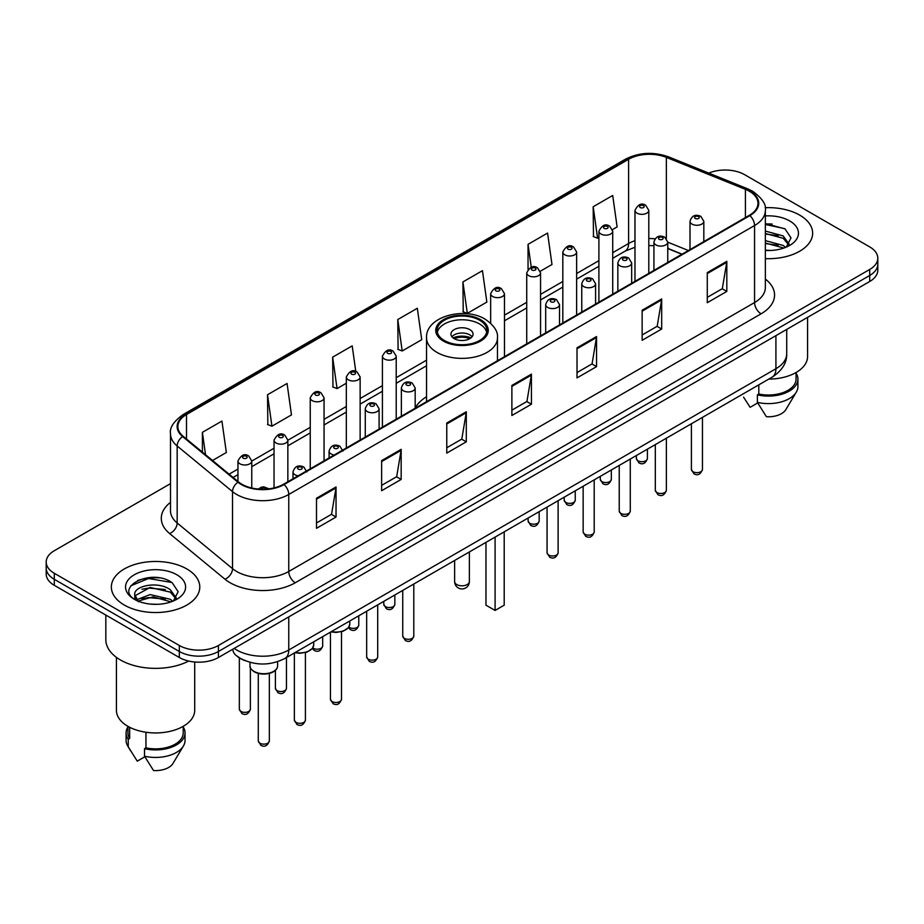 <?xml version="1.0" encoding="UTF-8"?>
<svg xmlns="http://www.w3.org/2000/svg" width="924" height="924" viewBox="0 0 924 924"><rect width="100%" height="100%" fill="white"/><g stroke="black" fill="none" stroke-linecap="round" stroke-linejoin="round"><path stroke-width="1.39" d="M426.542 396.743A48.822 28.182 0 0 0 415.176 408.131M681.866 254.273L667.752 248.568M244.941 660.625A27.628 15.951 180 0 1 237.156 656.317L235.897 655.266A18.422 12.324 129.5 0 1 232.686 649.272M159.251 577.881A36.844 21.275 0 0 0 137.688 580.445M772.118 224.047A36.844 21.275 0 0 0 765.349 224.012M170.501 483.633L54.297 550.716A27.628 15.951 0 0 0 46.2 562L46.2 574.035A27.628 15.951 0 0 0 54.297 585.319L179.337 657.507A27.628 15.951 0 0 0 218.422 657.507L869.703 281.497A27.628 15.951 0 0 0 877.8 270.212L877.8 264.195A27.628 15.951 0 0 1 869.703 275.479A27.628 15.951 0 0 0 877.8 264.195L877.8 258.177A27.628 15.951 0 0 0 869.703 246.893L744.663 174.705A27.628 15.951 0 0 0 708.789 173.111M46.2 562A27.628 15.951 0 0 0 54.297 573.284L179.337 645.483A27.628 15.951 0 0 0 218.422 645.483L218.422 651.489L869.703 275.479L218.422 651.489A27.628 15.951 0 0 1 179.337 651.489A27.628 15.951 0 0 0 218.422 651.489L218.422 657.507M54.297 573.284L54.297 579.302L179.337 651.489L54.297 579.302A27.628 15.951 0 0 1 46.2 568.017A27.628 15.951 0 0 0 54.297 579.302L54.297 585.319M799.699 215.13A44.213 25.526 0 0 0 765.141 207.715A44.213 25.526 0 0 1 799.699 215.13A44.213 25.526 0 0 1 812.646 233.171A44.213 25.526 0 0 0 799.699 215.13M186.833 568.953A44.213 25.526 0 0 0 138.646 563.421A44.213 25.526 0 0 0 111.354 587.006A44.213 25.526 0 0 0 124.301 605.058A44.213 25.526 0 0 0 172.488 610.591A44.213 25.526 0 0 0 199.78 587.006A44.213 25.526 0 0 0 186.833 568.953A44.213 25.526 0 0 0 138.646 563.421A44.213 25.526 0 0 0 111.354 587.006A44.213 25.526 0 0 0 124.301 605.058A44.213 25.526 0 0 0 172.488 610.591A44.213 25.526 0 0 0 199.78 587.006A44.213 25.526 0 0 0 186.833 568.953M749.352 191.245A29.476 17.013 180 0 1 757.98 203.28A29.476 17.013 180 0 1 749.352 215.315L283.553 484.245A29.476 17.013 180 0 1 238.565 481.97L183.206 436.324A29.476 17.013 180 0 1 177.87 426.565A29.476 17.013 180 0 1 186.498 414.529L628.597 159.286A29.476 17.013 180 0 1 666.354 157.38L745.414 189.339A29.476 17.013 180 0 1 749.352 191.245M749.872 190.945A30.215 17.441 0 0 0 745.841 188.993L666.77 157.034A30.215 17.441 0 0 0 628.077 158.986L185.978 414.229A30.215 17.441 0 0 0 182.594 436.567L237.953 482.213A30.215 17.441 0 0 0 284.072 484.546L749.872 215.615A30.215 17.441 0 0 0 749.872 190.945M316.505 498.232L316.505 528.309L336.036 517.036L336.036 486.948L316.505 498.232M316.505 522.972L331.554 514.287L335.966 487.953A7.369 4.25 -120 0 0 336.036 486.948M331.416 514.356L336.036 517.036M381.635 460.626L381.635 490.713L401.166 479.429L401.166 449.341L381.635 460.626M381.635 485.377L396.685 476.68L401.085 450.346A7.369 4.25 -120 0 0 401.166 449.341M396.546 476.761L401.166 479.429M446.766 423.03L446.766 453.107L466.297 441.822L466.297 411.746L446.766 423.03M446.766 447.77L461.804 439.085L466.216 412.739A7.369 4.25 -120 0 0 466.297 411.746M461.677 439.154L466.297 441.822M707.276 272.615L707.276 302.702L726.818 291.418L726.818 261.342L707.276 272.615M707.276 297.366L722.325 288.669L726.738 262.335A7.369 4.25 -120 0 0 726.818 261.342M722.187 288.75L726.818 291.418M642.145 310.221L642.145 340.298L661.688 329.025L661.688 298.937L642.145 310.221M642.145 334.962L657.195 326.276L661.607 299.942A7.369 4.25 -120 0 0 661.688 298.937M657.068 326.357L661.688 329.025M577.015 347.817L577.015 377.904L596.558 366.62L596.558 336.544L577.015 347.817M577.015 372.568L592.065 363.883L596.477 337.537A7.369 4.25 -120 0 0 596.558 336.544M591.938 363.952L596.558 366.62M511.884 385.423L511.884 415.5L531.427 404.227L531.427 374.139L511.884 385.423M511.884 410.164L526.934 401.478L531.346 375.144A7.369 4.25 -120 0 0 531.427 374.139M526.807 401.559L531.427 404.227M765.349 258.639A44.213 25.526 0 0 0 812.646 233.171A44.213 25.526 0 0 1 765.349 258.639M218.422 645.483L869.703 269.462A27.628 15.951 0 0 0 877.8 258.177M267.521 394.744L271.933 426.183L291.476 414.899L287.064 383.472L267.521 394.744L267.845 424.647M212.508 460.487L226.345 452.506L221.933 421.067L202.391 432.351L202.391 452.148M462.912 281.947L467.325 313.375L486.856 302.09L482.455 270.663L462.912 281.947L463.224 311.838M540.309 271.24L551.986 264.495L547.574 233.056L528.043 244.34L528.043 269.3M612.473 229.579L617.116 226.888L612.704 195.461L593.173 206.745L593.485 236.636M355.786 371.46L352.194 345.865L332.652 357.149L332.963 387.052M397.782 319.542L402.194 350.97L421.737 339.697L417.325 308.269L397.782 319.542L398.094 349.445M402.194 350.97L397.782 349.33M467.325 313.375L462.912 311.723M528.043 244.34L531.254 267.255M593.173 206.745L597.585 238.173L598.902 237.41M597.585 238.173L593.173 236.521M332.652 357.149L337.064 388.577L346.327 383.229M337.064 388.577L332.652 386.925M271.933 426.183L267.521 424.532M202.391 432.351L205.532 454.735M768.733 379.106A39.143 22.603 0 0 0 807.576 356.514L807.576 317.359M765.349 250.185L770.42 250.473M765.349 240.633L783.159 245.449L785.585 247.401M765.349 243.024L783.159 247.84M765.349 231.081L783.159 235.897L789.131 244.167M765.349 233.495L783.159 238.277L788.669 244.779M765.349 250.416A30.03 17.337 0 0 0 789.662 245.438A30.03 17.337 0 0 0 789.662 220.917A30.03 17.337 0 0 0 765.349 215.927M786.301 247.112L791.002 237.872L785.054 228.909L765.349 223.527M743.566 397.147L750.126 407.311L757.715 402.933M758.812 384.834L758.812 394.028A27.628 15.951 0 0 0 796.061 379.071L796.061 372.522M758.812 394.028L757.391 394.848L757.391 402.367L766.4 416.712A18.422 10.638 0 0 0 785.839 409.621L796.292 392.146A29.476 17.013 0 0 0 797.909 386.59L797.909 379.071A29.476 17.013 0 0 0 796.061 373.146M757.391 402.367A29.476 17.013 0 0 0 796.292 392.146M757.391 394.848A29.476 17.013 0 0 0 797.909 379.071M765.349 224.463L784.649 228.632M765.349 234.015L778.147 235.701M765.349 243.555L778.124 245.241M479.579 320.224A24.867 14.357 0 0 0 452.483 317.105A24.867 14.357 0 0 0 437.133 330.376A24.867 14.357 0 0 0 444.421 340.529A24.867 14.357 0 0 0 471.517 343.636A24.867 14.357 0 0 0 486.867 330.376A24.867 14.357 0 0 0 479.579 320.224M486.659 332.259A24.867 14.357 0 0 0 479.579 323.978A24.867 14.357 0 0 0 454.007 320.536A24.867 14.357 0 0 0 437.341 332.259M485.966 542.365L485.966 605.174L495.091 610.441L504.204 605.174L504.204 531.831M495.091 610.441L495.091 537.098M469.819 329.625A11.053 6.376 0 0 0 457.773 328.239A11.053 6.376 0 0 0 450.947 334.13A11.053 6.376 0 0 0 454.181 338.646A11.053 6.376 0 0 0 466.227 340.032A11.053 6.376 0 0 0 473.053 334.13A11.053 6.376 0 0 0 469.819 329.625M472.072 336.763A11.053 6.376 0 0 0 469.819 334.881A11.053 6.376 0 0 0 451.928 336.763M453.072 337.895A14.738 8.512 180 0 1 470.281 337.63L470.281 338.357M454.285 338.704A12.89 7.45 180 0 1 468.953 338.392L470.281 337.63M468.734 339.189L468.953 338.392M105.833 615.072L105.833 639.651A49.734 28.713 0 0 0 120.397 659.955A49.734 28.713 0 0 0 188.704 661.064M116.424 657.368L116.424 710.348A39.143 22.603 0 0 0 127.893 726.322A39.143 22.603 0 0 0 170.547 731.219A39.143 22.603 0 0 0 194.71 710.348L194.71 662M150.543 604.1L157.554 604.308M136.764 599.699L150.185 594.582L170.293 599.283L172.73 601.235M137.757 601.189L153.061 596.858L170.293 601.674M134.742 594.652L138.196 601.143M134.777 595.229C132.652 585.989 157.992 580.538 170.293 589.731L176.276 597.99M134.869 595.841L150.138 587.445L170.293 592.111L175.803 598.613M173.435 600.947L178.147 591.707L172.187 582.732C151.12 567.59 113.675 587.548 135.297 599.791L136.371 600.438M176.807 574.751A30.03 17.337 0 0 0 134.338 574.751A30.03 17.337 0 0 0 134.338 599.272A30.03 17.337 0 0 0 176.807 599.272A30.03 17.337 0 0 0 176.807 574.751M127.939 726.356L127.939 732.905A27.628 15.951 0 0 0 129.66 738.461L129.66 727.292M127.939 726.98A29.476 17.013 0 0 0 126.091 732.905L126.091 740.424A29.476 17.013 0 0 0 127.708 745.98A29.476 17.013 0 0 0 128.24 746.8L137.26 761.145L144.849 756.768M128.24 746.8L128.24 739.281L129.66 738.461M126.091 732.905A29.476 17.013 0 0 0 128.24 739.281M138.646 601.755C135.505 599.884 134.234 597.863 134.846 595.703M145.946 732.247L145.946 747.863A27.628 15.951 0 0 0 183.206 732.905L183.206 726.356M145.946 747.863L144.525 748.683L144.525 756.202L153.546 770.547A18.422 10.638 0 0 0 172.984 763.443L183.426 745.98A29.476 17.013 0 0 0 185.043 740.424L185.043 732.905A29.476 17.013 0 0 0 183.206 726.98M144.525 756.202A29.476 17.013 0 0 0 183.426 745.98M144.525 748.683A29.476 17.013 0 0 0 185.043 732.905M130.908 585.747L148.545 578.516L171.783 582.466M141.926 589.269L148.545 588.068L165.28 589.524M141.846 598.833L148.545 597.609L165.257 599.075M234.176 648.405A36.844 21.275 0 0 0 236.66 649.988A36.844 21.275 0 0 0 288.762 649.988L775.917 368.734A36.844 21.275 0 0 0 786.717 353.684C786.982 362.832 782.108 370.651 772.106 377.165L284.938 658.419A18.422 10.638 60 0 0 288.762 649.988L288.762 616.897M775.917 335.643L775.917 368.734A18.422 10.638 60 0 1 772.106 377.165M869.703 281.497L869.703 269.462M179.337 657.507L179.337 645.483M765.349 279.071A46.05 26.588 180 0 1 761.076 313.825L295.276 582.755A9.205 5.313 60 0 1 288.762 571.482L754.561 302.552A36.844 21.275 0 0 0 765.349 287.503L765.349 210.499A36.844 21.275 180 0 1 754.561 225.537A9.205 5.313 -120 0 0 749.872 215.615M295.276 582.755A46.05 26.588 180 0 1 230.145 582.755A46.05 26.588 180 0 1 224.982 579.209L169.623 533.564A46.05 26.588 180 0 1 170.501 502.356M236.66 571.482A36.844 21.275 0 0 0 288.762 571.482L288.762 494.467A36.844 21.275 180 0 1 232.525 491.626L177.165 445.98A36.844 21.275 180 0 1 170.501 433.783L170.501 510.787A36.844 21.275 0 0 0 177.165 522.984L232.525 568.641A36.844 21.275 0 0 0 236.66 571.482M765.349 210.499C766.574 204.747 762.346 198.325 752.656 191.245L747.805 188.889A9.205 4.308 112 0 0 745.841 188.993M747.805 188.889L668.745 156.93C653.487 151.524 639.004 152.31 625.294 159.275A9.205 5.313 60 0 1 628.077 158.986M185.978 414.229A9.205 5.313 -120 0 0 183.195 414.518C173.643 421.39 169.404 427.812 170.501 433.783M182.594 436.567A9.205 6.156 129.5 0 0 177.165 445.98L177.165 522.984A9.205 6.156 -50.5 0 1 169.623 533.564M668.745 156.93A9.205 4.308 112 0 0 666.77 157.034M237.953 482.213A9.205 6.156 129.5 0 0 232.525 491.626L232.525 568.641A9.205 6.156 -50.5 0 1 224.982 579.209M284.072 484.546A9.205 5.313 60 0 1 288.762 494.467L754.561 225.537L754.561 302.552A9.205 5.313 60 0 0 761.076 313.825M186.498 414.529L186.498 439.039M745.414 189.339L745.414 217.579M666.354 157.38L666.354 238.473M688.38 250.508L667.752 242.169A6.907 3.985 180 0 1 663.478 245.807A6.907 3.985 180 0 1 655.959 244.941A6.907 3.985 180 0 1 653.926 242.123C655.694 236.452 659.309 234.812 664.772 237.191L667.752 242.123L667.752 262.428M655.035 238.842A29.476 17.013 0 0 0 648.798 238.531M634.973 240.714A29.476 17.013 0 0 0 628.597 243.509L612.716 252.691M628.597 159.286L628.597 243.509A16.574 9.575 60 0 1 625.167 251.097L612.716 258.293M598.902 260.66L576.634 273.516M562.82 281.497L540.552 294.352M526.738 302.321L504.469 315.176M426.542 360.175L396.223 377.673M382.409 385.654L360.141 398.51M346.327 406.479L324.058 419.334M310.245 427.315L287.849 440.24M274.035 448.221L251.767 461.076M237.953 469.057L229.094 474.162M682.062 254.158L669.646 249.133A16.574 7.762 -68 0 1 667.752 247.517M511.884 386.382L531.346 375.144M577.015 348.775L596.477 337.537M642.145 311.169L661.607 299.942M707.276 273.573L726.738 262.335M446.766 423.977L466.216 412.739M381.635 461.584L401.085 450.346M316.505 499.179L335.966 487.953M443.439 341.095A26.253 15.154 0 0 0 480.561 341.095A26.253 15.154 0 0 0 480.561 319.658A26.253 15.154 0 0 0 443.439 319.658A26.253 15.154 0 0 0 443.439 341.095M497.459 360.741L497.459 337.895A35.459 20.478 180 0 1 475.571 356.814A35.459 20.478 180 0 1 436.925 352.367A35.459 20.478 180 0 1 426.542 337.895L426.542 401.686M456.791 584.569A7.369 4.25 180 0 1 454.631 581.554A7.369 7.369 0 0 0 465.684 587.941A7.369 7.369 0 0 0 469.369 581.554A7.369 4.25 180 0 1 467.209 584.569A7.369 4.25 180 0 1 456.791 584.569M702.448 469.461C700.623 474.439 697.805 475.895 693.97 473.827L691.395 469.461A5.521 3.188 0 0 0 693.012 471.725A5.521 3.188 0 0 0 699.029 472.418A5.521 3.188 0 0 0 702.448 469.461L702.448 417.382M692.03 224.116A6.907 3.985 180 0 1 690.009 221.286C691.776 215.627 695.391 213.975 700.854 216.366L703.822 221.286A6.907 3.985 180 0 1 699.56 224.971A6.907 3.985 180 0 1 692.03 224.116M698.544 216.586A2.298 1.328 0 0 0 695.287 216.586A2.298 1.328 0 0 0 695.287 218.468A2.298 1.328 0 0 0 698.544 218.468A2.298 1.328 0 0 0 698.544 216.586M666.366 490.298C664.541 495.264 661.723 496.719 657.888 494.663L655.312 490.298A5.521 3.188 0 0 0 656.929 492.55A5.521 3.188 0 0 0 662.958 493.243A5.521 3.188 0 0 0 666.366 490.298L666.366 438.207M662.462 237.422A2.298 1.328 0 0 0 659.205 237.422A2.298 1.328 0 0 0 659.205 239.304A2.298 1.328 0 0 0 662.462 239.304A2.298 1.328 0 0 0 662.462 237.422M630.284 511.134C628.459 516.1 625.64 517.556 621.806 515.488L619.23 511.134A5.521 3.188 0 0 0 620.847 513.386A5.521 3.188 0 0 0 626.876 514.079A5.521 3.188 0 0 0 630.284 511.134L630.284 459.043M619.877 265.777A6.907 3.985 180 0 1 617.844 262.959C619.611 257.288 623.226 255.648 628.69 258.027L631.669 262.959A6.907 3.985 180 0 1 627.396 266.643A6.907 3.985 180 0 1 619.877 265.777M626.38 258.258A2.298 1.328 0 0 0 623.134 258.258A2.298 1.328 0 0 0 623.134 260.129A2.298 1.328 0 0 0 626.38 260.129A2.298 1.328 0 0 0 626.38 258.258M594.201 531.958C592.388 536.925 589.558 538.38 585.724 536.324L583.148 531.958A5.521 3.188 0 0 0 584.765 534.211A5.521 3.188 0 0 0 590.794 534.904A5.521 3.188 0 0 0 594.201 531.958L594.201 479.879M583.795 286.602A6.907 3.985 180 0 1 581.762 283.784C583.529 278.112 587.144 276.472 592.607 278.852L595.587 283.784A6.907 3.985 180 0 1 591.314 287.468A6.907 3.985 180 0 1 583.795 286.602M590.309 279.083A2.298 1.328 0 0 0 587.052 279.083A2.298 1.328 0 0 0 587.052 280.965A2.298 1.328 0 0 0 590.309 280.965A2.298 1.328 0 0 0 590.309 279.083M558.119 552.795C556.306 557.761 553.476 559.216 549.641 557.16L547.066 552.795A5.521 3.188 0 0 0 548.683 555.047A5.521 3.188 0 0 0 554.712 555.74A5.521 3.188 0 0 0 558.119 552.795L558.119 500.704M547.713 307.438A6.907 3.985 180 0 1 545.691 304.62C547.447 298.949 551.062 297.309 556.525 299.688L559.505 304.62A6.907 3.985 180 0 1 555.243 308.304A6.907 3.985 180 0 1 547.713 307.438M554.227 299.919A2.298 1.328 0 0 0 550.97 299.919A2.298 1.328 0 0 0 550.97 301.802A2.298 1.328 0 0 0 554.227 301.802A2.298 1.328 0 0 0 554.227 299.919M413.79 636.116C411.977 641.083 409.147 642.538 405.313 640.482L402.737 636.116A5.521 3.188 0 0 0 404.366 638.369A5.521 3.188 0 0 0 410.383 639.061A5.521 3.188 0 0 0 413.79 636.116L413.79 584.026M403.384 390.76A6.907 3.985 180 0 1 401.363 387.941C403.13 382.27 406.745 380.63 412.196 383.01L415.176 387.941A6.907 3.985 180 0 1 410.914 391.626A6.907 3.985 180 0 1 403.384 390.76M409.898 383.241A2.298 1.328 0 0 0 406.641 383.241A2.298 1.328 0 0 0 406.641 385.123A2.298 1.328 0 0 0 409.898 385.123A2.298 1.328 0 0 0 409.898 383.241M377.708 656.952C375.895 661.919 373.065 663.374 369.23 661.318L366.666 656.952A5.521 3.188 0 0 0 368.283 659.205A5.521 3.188 0 0 0 374.301 659.898A5.521 3.188 0 0 0 377.708 656.952L377.708 604.862M367.302 411.596A6.907 3.985 180 0 1 365.28 408.778C367.047 403.107 370.663 401.466 376.114 403.846L379.094 408.778A6.907 3.985 180 0 1 374.832 412.462A6.907 3.985 180 0 1 367.302 411.596M373.816 404.077A2.298 1.328 0 0 0 370.559 404.077A2.298 1.328 0 0 0 370.559 405.948A2.298 1.328 0 0 0 373.816 405.948A2.298 1.328 0 0 0 373.816 404.077M341.499 699.283C339.686 704.261 336.856 705.717 333.021 703.649L330.446 699.283A5.521 3.188 0 0 0 332.062 701.547A5.521 3.188 0 0 0 338.092 702.24A5.521 3.188 0 0 0 341.499 699.283L341.499 631.762M334.234 454.978A6.907 3.985 180 0 1 331.092 453.938A6.907 3.985 180 0 1 329.071 451.108C330.838 445.449 334.442 443.797 339.905 446.188L342.885 451.108M337.607 446.408A2.298 1.328 0 0 0 334.349 446.408A2.298 1.328 0 0 0 334.349 448.29A2.298 1.328 0 0 0 337.607 448.29A2.298 1.328 0 0 0 337.607 446.408M331.393 631.612A13.814 7.981 0 0 0 349.792 624.081L349.792 620.986M305.417 720.119C303.603 725.086 300.774 726.541 296.939 724.485L294.363 720.119A5.521 3.188 0 0 0 295.992 722.372A5.521 3.188 0 0 0 302.009 723.065A5.521 3.188 0 0 0 305.417 720.119L305.417 652.598M298.163 475.802A6.907 3.985 180 0 1 295.01 474.763A6.907 3.985 180 0 1 292.989 471.945C294.756 466.274 298.36 464.633 303.823 467.013L306.803 471.945M301.524 467.244A2.298 1.328 0 0 0 298.267 467.244A2.298 1.328 0 0 0 298.267 469.126A2.298 1.328 0 0 0 301.524 469.126A2.298 1.328 0 0 0 301.524 467.244M295.31 652.436A13.814 7.981 0 0 0 313.71 644.917L313.71 641.81M277.627 665.742C277.512 668.872 275.271 671.274 270.905 672.949C264.83 674.786 259.274 674.404 254.239 671.806C250.924 669.322 249.515 667.301 250 665.742A13.814 7.981 0 0 0 254.042 671.39A13.814 7.981 0 0 0 269.103 673.111A13.814 7.981 0 0 0 277.627 665.742L277.627 661.676M269.334 740.956C267.521 745.922 264.691 747.377 260.857 745.31L258.281 740.956A5.521 3.188 0 0 0 259.91 743.208A5.521 3.188 0 0 0 265.927 743.901A5.521 3.188 0 0 0 269.334 740.956L269.334 673.423M266.112 489.108A2.298 1.328 0 0 0 265.442 488.08A2.298 1.328 0 0 0 262.774 487.826A2.298 1.328 0 0 0 261.538 489.212M637.976 460.776A5.521 3.188 0 0 0 644.005 461.469A5.521 3.188 0 0 0 647.412 458.523C645.587 463.49 642.769 464.945 638.934 462.889L636.359 458.523A5.521 3.188 0 0 0 637.976 460.776M648.798 273.365L648.798 210.349A6.907 3.985 180 0 1 644.525 214.033A6.907 3.985 180 0 1 637.006 213.167A6.907 3.985 180 0 1 634.973 210.349L634.973 281.346M640.263 207.53A2.298 1.328 0 0 0 643.52 207.53A2.298 1.328 0 0 0 643.52 205.648A2.298 1.328 0 0 0 640.263 205.648A2.298 1.328 0 0 0 640.263 207.53M601.894 481.612A5.521 3.188 0 0 0 607.923 482.305A5.521 3.188 0 0 0 611.33 479.36C609.517 484.326 606.687 485.781 602.852 483.714L600.277 479.36A5.521 3.188 0 0 0 601.894 481.612M612.716 294.202L612.716 231.185A6.907 3.985 180 0 1 608.442 234.869A6.907 3.985 180 0 1 600.923 234.003A6.907 3.985 180 0 1 598.902 231.185L598.902 302.171M604.181 228.355A2.298 1.328 0 0 0 607.438 228.355A2.298 1.328 0 0 0 607.438 226.484A2.298 1.328 0 0 0 604.181 226.484A2.298 1.328 0 0 0 604.181 228.355M565.811 502.448A5.521 3.188 0 0 0 571.841 503.13A5.521 3.188 0 0 0 575.248 500.184C573.434 505.162 570.605 506.606 566.77 504.55L564.194 500.184A5.521 3.188 0 0 0 565.811 502.448M576.634 315.026L576.634 252.009A6.907 3.985 180 0 1 572.372 255.694A6.907 3.985 180 0 1 564.841 254.828A6.907 3.985 180 0 1 562.82 252.009L562.82 323.007M568.098 249.191A2.298 1.328 0 0 0 571.355 249.191A2.298 1.328 0 0 0 571.355 247.309A2.298 1.328 0 0 0 568.098 247.309A2.298 1.328 0 0 0 568.098 249.191M529.729 523.273A5.521 3.188 0 0 0 535.758 523.966A5.521 3.188 0 0 0 539.166 521.021C537.352 525.987 534.522 527.442 530.688 525.386L528.112 521.021A5.521 3.188 0 0 0 529.729 523.273M540.552 335.862L540.552 272.846A6.907 3.985 180 0 1 536.29 276.53A6.907 3.985 180 0 1 528.759 275.664A6.907 3.985 180 0 1 526.738 272.846L526.738 343.832M532.016 270.027A2.298 1.328 0 0 0 535.273 270.027A2.298 1.328 0 0 0 535.273 268.145A2.298 1.328 0 0 0 532.016 268.145A2.298 1.328 0 0 0 532.016 270.027M504.469 356.687L504.469 293.67A6.907 3.985 180 0 1 500.207 297.355A6.907 3.985 180 0 1 492.677 296.488A6.907 3.985 180 0 1 490.656 293.67L490.656 323.227M495.934 290.852A2.298 1.328 0 0 0 499.191 290.852A2.298 1.328 0 0 0 499.191 288.969A2.298 1.328 0 0 0 495.934 288.969A2.298 1.328 0 0 0 495.934 290.852M385.412 606.594A5.521 3.188 0 0 0 391.429 607.287A5.521 3.188 0 0 0 394.848 604.342C393.023 609.309 390.194 610.764 386.359 608.708L383.795 604.342A5.521 3.188 0 0 0 385.412 606.594M396.223 419.184L396.223 356.167A6.907 3.985 180 0 1 391.961 359.852A6.907 3.985 180 0 1 384.43 358.986A6.907 3.985 180 0 1 382.409 356.167L382.409 427.165M387.687 353.349A2.298 1.328 0 0 0 390.944 353.349A2.298 1.328 0 0 0 390.944 351.466A2.298 1.328 0 0 0 387.687 351.466A2.298 1.328 0 0 0 387.687 353.349M348.868 627.13A5.521 3.188 0 0 0 349.33 627.431A5.521 3.188 0 0 0 355.347 628.124A5.521 3.188 0 0 0 358.766 625.178C356.941 630.145 354.111 631.6 350.277 629.544L348.429 627.743M360.141 440.02L360.141 377.004A6.907 3.985 180 0 1 355.879 380.688A6.907 3.985 180 0 1 348.348 379.822A6.907 3.985 180 0 1 346.327 377.004L346.327 447.99M351.605 374.174A2.298 1.328 0 0 0 354.862 374.174A2.298 1.328 0 0 0 354.862 372.303A2.298 1.328 0 0 0 351.605 372.303A2.298 1.328 0 0 0 351.605 374.174M312.786 647.967A5.521 3.188 0 0 0 313.248 648.267A5.521 3.188 0 0 0 319.265 648.96A5.521 3.188 0 0 0 322.684 646.003C320.859 650.981 318.029 652.436 314.195 650.369L312.347 648.579M324.058 460.845L324.058 397.828A6.907 3.985 180 0 1 319.796 401.513A6.907 3.985 180 0 1 312.266 400.646A6.907 3.985 180 0 1 310.245 397.828L310.245 468.826M315.523 395.01A2.298 1.328 0 0 0 318.78 395.01A2.298 1.328 0 0 0 318.78 393.127A2.298 1.328 0 0 0 315.523 393.127A2.298 1.328 0 0 0 315.523 395.01M277.038 690.598A5.521 3.188 0 0 0 283.056 691.291A5.521 3.188 0 0 0 286.463 688.345C284.65 693.312 281.82 694.767 277.985 692.711L275.41 688.345A5.521 3.188 0 0 0 277.038 690.598M287.849 481.751L287.849 440.171A6.907 3.985 180 0 1 283.587 443.855A6.907 3.985 180 0 1 276.057 442.989A6.907 3.985 180 0 1 274.035 440.171L274.035 487.918M279.314 437.352A2.298 1.328 0 0 0 282.571 437.352A2.298 1.328 0 0 0 282.571 435.47A2.298 1.328 0 0 0 279.314 435.47A2.298 1.328 0 0 0 279.314 437.352M240.956 711.434A5.521 3.188 0 0 0 246.974 712.127A5.521 3.188 0 0 0 250.381 709.182C248.568 714.148 245.738 715.603 241.903 713.547L239.339 709.182A5.521 3.188 0 0 0 240.956 711.434M251.767 488.011L251.767 461.007A6.907 3.985 180 0 1 247.505 464.691A6.907 3.985 180 0 1 239.974 463.825A6.907 3.985 180 0 1 237.953 461.007L237.953 481.462M243.231 458.177A2.298 1.328 0 0 0 246.489 458.177A2.298 1.328 0 0 0 246.489 456.306A2.298 1.328 0 0 0 243.231 456.306A2.298 1.328 0 0 0 243.231 458.177M284.938 658.419C270.12 665.869 255.29 665.869 240.471 658.419L235.897 655.266M786.717 353.684L786.717 329.406M625.294 159.275L183.195 414.518M669.646 249.133L667.752 248.429M653.926 245.692L648.798 245.541M634.973 247.274L625.167 251.097M598.902 266.274L576.634 279.129M562.82 287.098L540.552 299.954M526.738 307.935L504.469 320.79M426.542 365.777L396.223 383.287M382.409 391.256L360.141 404.111M346.327 412.092L324.058 424.948M310.245 432.917L287.849 445.853M274.035 453.823L251.767 466.678M237.953 474.659L233.102 477.465M497.459 337.895C498.244 331.647 494.144 325.421 485.169 319.196C464.264 306.26 425.306 316.643 426.542 337.895M469.369 551.951L469.369 581.554M454.631 560.452L454.631 581.554M130.7 750.981L127.708 745.98M691.395 469.461L691.395 423.758M690.009 249.572L690.009 221.286M703.822 241.591L703.822 221.286M655.312 490.298L655.312 444.594M653.926 270.397L653.926 242.123M619.23 511.134L619.23 465.419M617.844 291.233L617.844 262.959M631.669 283.252L631.669 262.959M583.148 531.958L583.148 486.255M581.762 312.058L581.762 283.784M595.587 304.088L595.587 283.784M547.066 552.795L547.066 507.091M545.691 332.894L545.691 304.62M559.505 324.913L559.505 304.62M402.737 636.116L402.737 590.413M401.363 416.216L401.363 387.941M415.176 408.246L415.176 387.941M366.666 656.952L366.666 611.249M365.28 437.052L365.28 408.778M379.094 429.071L379.094 408.778M330.446 699.283L330.446 632.155M329.071 457.958L329.071 451.108M349.792 624.081L348.556 627.581L343.07 631.277L336.024 632.455L330.919 631.877M294.363 720.119L294.363 652.979M292.989 478.794L292.989 471.945M313.71 644.917L312.474 648.405L306.987 652.113L299.942 653.28L294.837 652.714M258.281 740.956L258.281 673.423M250 665.742L250 662.335M258.385 489.039L261.284 487.225L263.79 486.844L269.034 488.831M647.412 458.523L647.412 449.156M648.798 210.349L645.818 205.417C641.81 202.529 638.195 204.169 634.973 210.349M636.359 458.523L636.359 455.532M611.33 479.36L611.33 469.981M612.716 231.185L609.736 226.253C605.728 223.354 602.113 225.006 598.902 231.185M600.277 479.36L600.277 476.368M575.248 500.184L575.248 490.817M576.634 252.009L573.654 247.078C569.646 244.19 566.031 245.83 562.82 252.009M564.194 500.184L564.194 497.193M539.166 521.021L539.166 511.642M540.552 272.846L537.572 267.914C533.564 265.026 529.949 266.666 526.738 272.846M528.112 521.021L528.112 518.029M504.469 293.67L501.489 288.75C497.482 285.851 493.866 287.491 490.656 293.67M394.848 604.342L394.848 594.975M396.223 356.167L393.243 351.236C389.235 348.348 385.631 349.988 382.409 356.167M383.795 604.342L383.795 601.351M358.766 625.178L358.766 615.8M360.141 377.004L357.161 372.072C353.153 369.173 349.549 370.824 346.327 377.004M322.684 646.003L322.684 636.636M324.058 397.828L321.078 392.908C317.082 390.009 313.467 391.649 310.245 397.828M286.463 688.345L286.463 657.541M287.849 440.171L284.869 435.239C280.861 432.351 277.258 433.991 274.035 440.171M275.41 688.345L275.41 670.327M250.381 709.182L250.381 667.752M251.767 461.007L248.787 456.075C244.779 453.176 241.176 454.827 237.953 461.007M239.339 709.182L239.339 657.888"/></g></svg>
